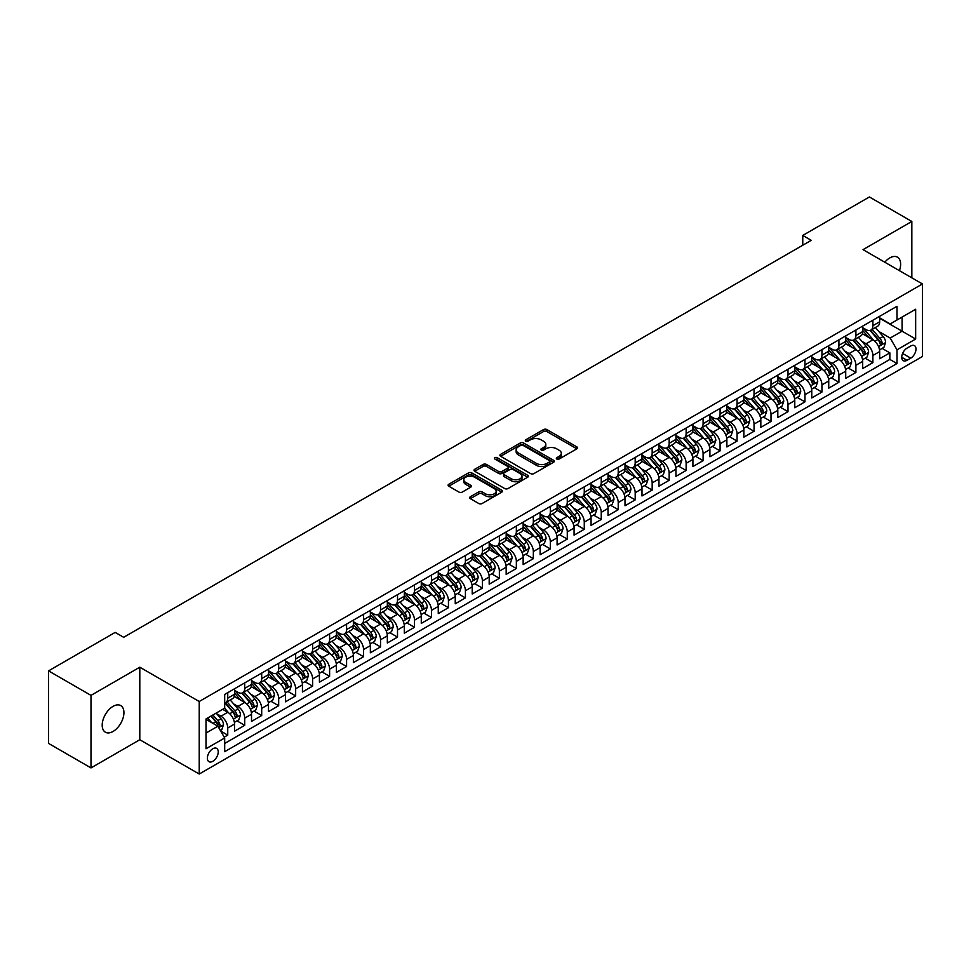<?xml version="1.0" encoding="UTF-8"?>
<svg xmlns="http://www.w3.org/2000/svg" width="971" height="971" viewBox="0 0 971 971"><rect width="100%" height="100%" fill="white"/><g stroke="black" fill="none" stroke-linecap="round" stroke-linejoin="round"><path stroke-width="1.46" d="M556.808 459.04A1.651 0.947 0 0 0 559.138 459.04L576.847 448.82A2.355 1.359 0 0 0 577.539 447.849A2.355 1.359 0 0 0 576.847 446.891L546.855 429.57A2.355 1.359 0 0 0 543.517 429.57L525.809 439.802A1.651 0.947 0 0 0 525.335 440.47A1.651 0.947 0 0 0 525.809 441.15A1.651 0.947 0 0 0 528.151 441.15L530.433 439.827A7.537 4.357 0 0 1 541.102 439.827L543.602 441.259A7.537 4.357 0 0 1 545.811 444.342A7.537 4.357 0 0 1 543.602 447.425L541.308 448.748A1.651 0.947 0 0 0 540.823 449.415A1.651 0.947 0 0 0 541.308 450.095A1.651 0.947 0 0 0 543.639 450.095L545.933 448.772A7.537 4.357 0 0 1 556.601 448.772L559.102 450.216A7.537 4.357 0 0 1 561.311 453.287A7.537 4.357 0 0 1 559.102 456.37L556.808 457.693A1.651 0.947 0 0 0 556.322 458.361A1.651 0.947 0 0 0 556.808 459.04L556.808 457.693M113.061 731.454A15.366 8.873 120 0 0 123.099 717.909A15.366 8.873 120 0 0 120.744 705.589A15.366 8.873 120 0 0 113.061 706.354A15.366 8.873 120 0 0 103.023 719.899A15.366 8.873 120 0 0 105.378 732.207A15.366 8.873 120 0 0 113.061 731.454M899.425 270.654A15.366 8.873 120 0 0 897.447 257.169A15.366 8.873 120 0 0 889.764 257.934A15.366 8.873 120 0 0 884.787 262.206M212.807 761.3A7.683 4.43 120 0 0 217.82 754.528A7.683 4.43 120 0 0 216.642 748.374A7.683 4.43 120 0 0 212.807 748.75A7.683 4.43 120 0 0 207.782 755.523A7.683 4.43 120 0 0 208.959 761.677A7.683 4.43 120 0 0 212.807 761.3M470.365 496.727A2.355 1.359 0 0 0 469.673 497.686A2.355 1.359 0 0 0 470.365 498.657L478.776 503.512A2.355 1.359 0 0 0 482.114 503.512L501.776 492.163A2.355 1.359 0 0 0 502.468 491.192A2.355 1.359 0 0 0 501.776 490.234L471.785 472.913A2.355 1.359 0 0 0 468.447 472.913L448.784 484.274A2.355 1.359 0 0 0 448.092 485.233A2.355 1.359 0 0 0 448.784 486.192L458.943 492.066A2.355 1.359 0 0 0 462.281 492.066L470.692 487.199A2.355 1.359 0 0 0 471.384 486.24A2.355 1.359 0 0 0 470.692 485.282L465.655 482.369A6.299 3.641 0 0 1 463.81 479.795A6.299 3.641 0 0 1 467.706 476.433A6.299 3.641 0 0 1 474.576 477.222L494.324 488.619A6.299 3.641 0 0 1 496.169 491.192A6.299 3.641 0 0 1 492.273 494.555A6.299 3.641 0 0 1 485.403 493.766L482.114 491.872A2.355 1.359 0 0 0 478.776 491.872L470.365 496.727L470.365 498.657L478.776 493.826L478.776 491.872M139.8 667.198L90.995 695.382L48.55 670.876L48.55 743.41L90.995 767.915L139.8 739.732L199.225 774.033L199.225 701.499L139.8 667.198L139.8 739.732M911.842 277.827L911.842 221.461L863.025 249.644L922.45 283.957L199.225 701.499M911.842 221.461L869.397 196.967L802.762 235.431L802.762 245.238M48.55 670.876L115.185 632.4L123.669 637.304L811.246 240.335L802.762 235.431M530.603 473.593A2.355 1.359 0 0 0 533.941 473.593L553.604 462.232A2.355 1.359 0 0 0 554.295 461.274A2.355 1.359 0 0 0 553.604 460.315L523.612 442.994A2.355 1.359 0 0 0 520.274 442.994L500.611 454.343A2.355 1.359 0 0 0 499.919 455.314A2.355 1.359 0 0 0 500.611 456.273L530.603 473.593M495.513 459.392A1.651 0.947 0 0 1 497.188 459.623L497.188 457.669L527.69 475.28A2.355 1.359 0 0 1 528.382 476.239A2.355 1.359 0 0 1 527.69 477.198L508.027 488.547A2.355 1.359 0 0 1 504.689 488.547L474.698 471.238L483.109 466.408L483.109 464.454L474.698 469.309A2.355 1.359 0 0 0 474.006 470.267A2.355 1.359 0 0 0 474.698 471.238L474.698 469.309M483.109 466.408A2.355 1.359 0 0 1 486.447 466.408L486.447 464.454A2.355 1.359 0 0 0 483.109 464.454M486.447 464.454L498.609 471.469A2.355 1.359 0 0 0 501.946 471.469L507.53 468.253A2.355 1.359 0 0 0 508.209 467.294A2.355 1.359 0 0 0 507.53 466.323L494.858 459.016A1.651 0.947 0 0 1 494.373 458.336A1.651 0.947 0 0 1 495.392 457.462A1.651 0.947 0 0 1 497.188 457.669M224.216 737.159L227.748 735.12L220.696 731.054M216.691 713.746L220.951 716.21A9.601 5.547 60 0 1 227.748 727.971L234.533 724.05L234.533 731.199L244.716 725.325L236.997 720.858M233.671 703.939L237.931 706.403A9.601 5.547 60 0 1 244.716 718.164L251.513 714.243L251.513 721.404L261.697 715.518L253.977 711.063M250.639 694.144L254.912 696.608A9.601 5.547 60 0 1 261.697 708.369L268.494 704.448L268.494 711.597L278.677 705.723L270.945 701.256M267.62 684.337L271.88 686.8A9.601 5.547 60 0 1 278.677 698.562L285.462 694.641L285.462 701.802L295.657 695.916L287.926 691.461M284.6 674.542L288.86 677.005A9.601 5.547 60 0 1 295.657 688.767L302.442 684.846L302.442 691.995L312.626 686.121L304.906 681.654M301.58 664.734L305.841 667.198A9.601 5.547 60 0 1 312.626 678.96L319.423 675.039L319.423 682.2L329.606 676.314L321.887 671.859M318.549 654.94L322.821 657.391A9.601 5.547 60 0 1 329.606 669.165L336.403 665.244L336.403 672.393L346.586 666.519L338.855 662.052M335.529 645.132L339.789 647.596A9.601 5.547 60 0 1 346.586 659.358L353.371 655.437L353.371 662.598L363.567 656.712L355.835 652.257M352.509 635.337L356.77 637.789A9.601 5.547 60 0 1 363.567 649.55L370.352 645.63L370.352 652.791L380.535 646.904L372.815 642.45M369.49 625.53L373.75 627.994A9.601 5.547 60 0 1 380.535 639.755L387.332 635.835L387.332 642.984L397.515 637.11L389.796 632.643M386.458 615.735L390.73 618.187A9.601 5.547 60 0 1 397.515 629.948L404.312 626.028L404.312 633.189L414.496 627.302L406.764 622.848M403.438 605.928L407.699 608.392A9.601 5.547 60 0 1 414.496 620.153L421.28 616.233L421.28 623.382L431.476 617.507L423.744 613.041M420.419 596.121L424.679 598.585A9.601 5.547 60 0 1 431.476 610.346L438.261 606.426L438.261 613.587L448.444 607.7L440.725 603.246M437.399 586.326L441.659 588.79A9.601 5.547 60 0 1 448.444 600.551L455.241 596.631L455.241 603.78L465.425 597.905L457.705 593.439M454.367 576.519L458.628 578.983A9.601 5.547 60 0 1 465.425 590.744L472.209 586.824L472.209 593.985L482.405 588.098L474.673 583.644M471.348 566.724L475.608 569.176A9.601 5.547 60 0 1 482.405 580.949L489.19 577.029L489.19 584.178L499.373 578.303L491.654 573.837M488.328 556.917L492.588 559.381A9.601 5.547 60 0 1 499.373 571.142L506.17 567.222L506.17 574.383L516.354 568.496L508.634 564.042M505.308 547.122L509.569 549.574A9.601 5.547 60 0 1 516.354 561.335L523.151 557.415L523.151 564.576L533.334 558.689L525.614 554.235M522.277 537.315L526.537 539.779A9.601 5.547 60 0 1 533.334 551.54L540.119 547.62L540.119 554.769L550.314 548.894L542.583 544.428M539.257 527.52L543.517 529.972A9.601 5.547 60 0 1 550.314 541.733L557.099 537.813L557.099 544.974L567.282 539.087L559.563 534.633M556.237 517.713L560.498 520.177A9.601 5.547 60 0 1 567.282 531.938L574.079 528.018L574.079 535.167L584.263 529.292L576.543 524.826M573.206 507.906L577.478 510.37A9.601 5.547 60 0 1 584.263 522.131L591.06 518.211L591.06 525.372L601.243 519.485L593.512 515.031M590.186 498.111L594.446 500.575A9.601 5.547 60 0 1 601.243 512.336L608.028 508.416L608.028 515.565L618.224 509.69L610.492 505.223M607.166 488.304L611.427 490.768A9.601 5.547 60 0 1 618.224 502.529L625.008 498.609L625.008 505.77L635.192 499.883L627.472 495.428M624.147 478.509L628.407 480.973A9.601 5.547 60 0 1 635.192 492.734L641.989 488.814L641.989 495.963L652.172 490.088L644.453 485.621M641.115 468.702L645.387 471.166A9.601 5.547 60 0 1 652.172 482.927L658.969 479.006L658.969 486.168L669.153 480.281L661.421 475.826M658.095 458.907L662.356 461.359A9.601 5.547 60 0 1 669.153 473.12L675.937 469.199L675.937 476.36L686.133 470.474L678.401 466.019M675.076 449.1L679.336 451.564A9.601 5.547 60 0 1 686.133 463.325L692.918 459.404L692.918 466.553L703.101 460.679L695.382 456.212M692.056 439.305L696.316 441.756A9.601 5.547 60 0 1 703.101 453.518L709.898 449.597L709.898 456.758L720.081 450.872L712.362 446.417M709.024 429.498L713.297 431.961A9.601 5.547 60 0 1 720.081 443.723L726.878 439.802L726.878 446.951L737.062 441.077L729.33 436.61M726.005 419.69L730.265 422.154A9.601 5.547 60 0 1 737.062 433.916L743.847 429.995L743.847 437.156L754.042 431.27L746.311 426.815M742.985 409.896L747.245 412.359A9.601 5.547 60 0 1 754.042 424.121L760.827 420.2L760.827 427.349L771.01 421.475L763.291 417.008M759.965 400.088L764.226 402.552A9.601 5.547 60 0 1 771.01 414.314L777.807 410.393L777.807 417.554L787.991 411.668L780.271 407.213M776.934 390.293L781.206 392.757A9.601 5.547 60 0 1 787.991 404.519L794.776 400.598L794.776 407.747L804.971 401.873L797.24 397.406M793.914 380.486L798.174 382.95A9.601 5.547 60 0 1 804.971 394.712L811.756 390.791L811.756 397.952L821.939 392.066L814.22 387.611M810.894 370.691L815.155 373.143A9.601 5.547 60 0 1 821.939 384.904L828.736 380.984L828.736 388.145L838.92 382.258L831.2 377.804M827.875 360.884L832.135 363.348A9.601 5.547 60 0 1 838.92 375.109L845.717 371.189L845.717 378.338L855.9 372.463L848.181 367.997M844.843 351.089L849.103 353.541A9.601 5.547 60 0 1 855.9 365.302L862.685 361.382L862.685 368.543L872.88 362.656L872.88 355.507A9.601 5.547 -120 0 0 866.083 343.746L861.823 341.282M865.149 358.202L872.88 362.656M234.533 724.05A9.601 5.547 -120 0 0 227.748 712.289L222.65 709.34M251.513 714.243A9.601 5.547 -120 0 0 244.716 702.482L234.217 696.425M268.494 704.448A9.601 5.547 -120 0 0 261.697 692.687L251.198 686.618M285.462 694.641A9.601 5.547 -120 0 0 278.677 682.88L268.178 676.823M302.442 684.846A9.601 5.547 -120 0 0 295.657 673.085L285.158 667.016M319.423 675.039A9.601 5.547 -120 0 0 312.626 663.278L302.127 657.221M336.403 665.244A9.601 5.547 -120 0 0 329.606 653.471L319.107 647.414M353.371 655.437A9.601 5.547 -120 0 0 346.586 643.676L336.087 637.607M370.352 645.63A9.601 5.547 -120 0 0 363.567 633.869L353.068 627.812M387.332 635.835A9.601 5.547 -120 0 0 380.535 624.074L370.036 618.005M404.312 626.028A9.601 5.547 -120 0 0 397.515 614.267L387.016 608.21M421.28 616.233A9.601 5.547 -120 0 0 414.496 604.472L403.997 598.403M438.261 606.426A9.601 5.547 -120 0 0 431.476 594.665L420.965 588.608M455.241 596.631A9.601 5.547 -120 0 0 448.444 584.87L437.945 578.801M472.209 586.824A9.601 5.547 -120 0 0 465.425 575.063L454.926 569.006M489.19 577.029A9.601 5.547 -120 0 0 482.405 565.256L471.906 559.199M506.17 567.222A9.601 5.547 -120 0 0 499.373 555.461L488.874 549.404M523.151 557.415A9.601 5.547 -120 0 0 516.354 545.653L505.855 539.597M540.119 547.62A9.601 5.547 -120 0 0 533.334 535.858L522.835 529.79M557.099 537.813A9.601 5.547 -120 0 0 550.314 526.051L539.815 519.995M574.079 528.018A9.601 5.547 -120 0 0 567.282 516.256L556.784 510.188M591.06 518.211A9.601 5.547 -120 0 0 584.263 506.449L573.764 500.393M608.028 508.416A9.601 5.547 -120 0 0 601.243 496.654L590.744 490.586M625.008 498.609A9.601 5.547 -120 0 0 618.224 486.847L607.725 480.791M641.989 488.814A9.601 5.547 -120 0 0 635.192 477.04L624.693 470.984M658.969 479.006A9.601 5.547 -120 0 0 652.172 467.245L641.673 461.189M675.937 469.199A9.601 5.547 -120 0 0 669.153 457.438L658.654 451.381M692.918 459.404A9.601 5.547 -120 0 0 686.133 447.643L675.634 441.574M709.898 449.597A9.601 5.547 -120 0 0 703.101 437.836L692.602 431.779M726.878 439.802A9.601 5.547 -120 0 0 720.081 428.041L709.583 421.972M743.847 429.995A9.601 5.547 -120 0 0 737.062 418.234L726.563 412.177M760.827 420.2A9.601 5.547 -120 0 0 754.042 408.439L743.543 402.37M777.807 410.393A9.601 5.547 -120 0 0 771.01 398.632L760.511 392.575M794.776 400.598A9.601 5.547 -120 0 0 787.991 388.837L777.492 382.768M811.756 390.791A9.601 5.547 -120 0 0 804.971 379.03L794.472 372.973M828.736 380.984A9.601 5.547 -120 0 0 821.939 369.223L811.44 363.166M845.717 371.189A9.601 5.547 -120 0 0 838.92 359.428L828.421 353.359M862.685 361.382A9.601 5.547 -120 0 0 855.9 349.621L845.401 343.564M910.737 346.004L906.999 348.152A7.44 4.297 120 0 0 902.144 354.718A7.44 4.297 120 0 0 903.285 360.678A7.44 4.297 120 0 0 906.999 360.314L910.737 358.153A7.44 4.297 120 0 0 915.592 351.599A7.44 4.297 120 0 0 914.451 345.627A7.44 4.297 120 0 0 910.737 346.004M199.225 774.033L922.45 356.491L922.45 283.957M206.01 733.069L217.892 726.211L224.689 737.972L224.689 751.688L896.986 363.542L896.986 349.815L890.189 338.054L878.804 331.475M224.689 737.972L206.01 748.75L206.01 718.953L224.689 708.175L224.689 694.447L896.986 306.302L896.986 320.017L915.665 309.239L915.665 339.037L896.986 349.815M234.533 690.332L237.931 692.287A9.601 5.547 60 0 0 242.738 692.772L249.523 688.852A9.601 5.547 -120 0 0 251.513 684.446L251.513 678.96M251.513 680.525L254.912 682.492A9.601 5.547 60 0 0 259.706 682.965L266.503 679.045A9.601 5.547 -120 0 0 268.494 674.651L268.494 669.165M268.494 670.73L271.88 672.685A9.601 5.547 60 0 0 276.686 673.158L283.483 669.237A9.601 5.547 -120 0 0 285.462 664.844L285.462 659.358M285.462 660.923L288.86 662.89A9.601 5.547 60 0 0 293.667 663.363L300.452 659.443A9.601 5.547 -120 0 0 302.442 655.049L302.442 649.55M302.442 651.128L305.841 653.082A9.601 5.547 60 0 0 310.635 653.556L317.432 649.635A9.601 5.547 -120 0 0 319.423 645.242L319.423 639.755M319.423 641.321L322.821 643.288A9.601 5.547 60 0 0 327.615 643.761L334.412 639.84A9.601 5.547 -120 0 0 336.403 635.447L336.403 629.948M336.403 631.526L339.789 633.48A9.601 5.547 60 0 0 344.596 633.954L351.381 630.033A9.601 5.547 -120 0 0 353.371 625.64L353.371 620.153M353.371 621.719L356.77 623.673A9.601 5.547 60 0 0 361.576 624.159L368.361 620.238A9.601 5.547 -120 0 0 370.352 615.832L370.352 610.346M370.352 611.912L373.75 613.878A9.601 5.547 60 0 0 378.544 614.352L385.341 610.431A9.601 5.547 -120 0 0 387.332 606.038L387.332 600.551M387.332 602.117L390.73 604.071A9.601 5.547 60 0 0 395.525 604.557L402.322 600.636A9.601 5.547 -120 0 0 404.312 596.23L404.312 590.744M404.312 592.31L407.699 594.276A9.601 5.547 60 0 0 412.505 594.75L419.29 590.829A9.601 5.547 -120 0 0 421.28 586.435L421.28 580.949M421.28 582.515L424.679 584.469A9.601 5.547 60 0 0 429.485 584.943L436.27 581.022A9.601 5.547 -120 0 0 438.261 576.628L438.261 571.142M438.261 572.708L441.659 574.674A9.601 5.547 60 0 0 446.454 575.148L453.251 571.227A9.601 5.547 -120 0 0 455.241 566.833L455.241 561.335M455.241 562.913L458.628 564.867A9.601 5.547 60 0 0 463.434 565.34L470.231 561.42A9.601 5.547 -120 0 0 472.209 557.026L472.209 551.54M472.209 553.106L475.608 555.072A9.601 5.547 60 0 0 480.414 555.546L487.199 551.625A9.601 5.547 -120 0 0 489.19 547.231L489.19 541.733M489.19 543.311L492.588 545.265A9.601 5.547 60 0 0 497.395 545.738L504.18 541.818A9.601 5.547 -120 0 0 506.17 537.424L506.17 531.938M506.17 533.504L509.569 535.458A9.601 5.547 60 0 0 514.363 535.943L521.16 532.023A9.601 5.547 -120 0 0 523.151 527.617L523.151 522.131M523.151 523.697L526.537 525.663A9.601 5.547 60 0 0 531.343 526.136L538.14 522.216A9.601 5.547 -120 0 0 540.119 517.822L540.119 512.336M540.119 513.902L543.517 515.856A9.601 5.547 60 0 0 548.324 516.341L555.109 512.421A9.601 5.547 -120 0 0 557.099 508.015L557.099 502.529M557.099 504.095L560.498 506.061A9.601 5.547 60 0 0 565.304 506.534L572.089 502.614A9.601 5.547 -120 0 0 574.079 498.22L574.079 492.734M574.079 494.3L577.478 496.254A9.601 5.547 60 0 0 582.272 496.727L589.069 492.807A9.601 5.547 -120 0 0 591.06 488.413L591.06 482.927M591.06 484.493L594.446 486.459A9.601 5.547 60 0 0 599.253 486.932L606.05 483.012A9.601 5.547 -120 0 0 608.028 478.618L608.028 473.12M608.028 474.698L611.427 476.652A9.601 5.547 60 0 0 616.233 477.125L623.018 473.205A9.601 5.547 -120 0 0 625.008 468.811L625.008 463.325M625.008 464.891L628.407 466.857A9.601 5.547 60 0 0 633.201 467.33L639.998 463.41A9.601 5.547 -120 0 0 641.989 459.016L641.989 453.518M641.989 455.096L645.387 457.05A9.601 5.547 60 0 0 650.182 457.523L656.979 453.603A9.601 5.547 -120 0 0 658.969 449.209L658.969 443.723M658.969 445.288L662.356 447.255A9.601 5.547 60 0 0 667.162 447.728L673.947 443.808A9.601 5.547 -120 0 0 675.937 439.402L675.937 433.916M675.937 435.481L679.336 437.448A9.601 5.547 60 0 0 684.142 437.921L690.927 434.001A9.601 5.547 -120 0 0 692.918 429.607L692.918 424.121M692.918 425.686L696.316 427.641A9.601 5.547 60 0 0 701.111 428.126L707.908 424.206A9.601 5.547 -120 0 0 709.898 419.8L709.898 414.314M709.898 415.879L713.297 417.846A9.601 5.547 60 0 0 718.091 418.319L724.888 414.399A9.601 5.547 -120 0 0 726.878 410.005L726.878 404.519M726.878 406.084L730.265 408.038A9.601 5.547 60 0 0 735.071 408.512L741.856 404.591A9.601 5.547 -120 0 0 743.847 400.198L743.847 394.712M743.847 396.277L747.245 398.244A9.601 5.547 60 0 0 752.052 398.717L758.837 394.796A9.601 5.547 -120 0 0 760.827 390.403L760.827 384.904M760.827 386.482L764.226 388.436A9.601 5.547 60 0 0 769.02 388.91L775.817 384.989A9.601 5.547 -120 0 0 777.807 380.596L777.807 375.109M777.807 376.675L781.206 378.641A9.601 5.547 60 0 0 786 379.115L792.797 375.194A9.601 5.547 -120 0 0 794.776 370.801L794.776 365.302M794.776 366.88L798.174 368.834A9.601 5.547 60 0 0 802.981 369.308L809.765 365.387A9.601 5.547 -120 0 0 811.756 360.994L811.756 355.507M811.756 357.073L815.155 359.039A9.601 5.547 60 0 0 819.961 359.513L826.746 355.592A9.601 5.547 -120 0 0 828.736 351.186L828.736 345.7M828.736 347.266L832.135 349.232A9.601 5.547 60 0 0 836.929 349.706L843.726 345.785A9.601 5.547 -120 0 0 845.717 341.391L845.717 335.905M845.717 337.471L849.103 339.425A9.601 5.547 60 0 0 853.91 339.911L860.707 335.99A9.601 5.547 -120 0 0 862.685 331.584L862.685 326.098M224.689 743.458L889.849 359.428L889.849 352.861L879.665 358.736L879.665 351.587A9.601 5.547 -120 0 0 872.88 339.826L862.382 333.757M862.685 327.664L866.083 329.63A9.601 5.547 -120 0 0 870.89 330.104A9.601 5.547 -120 0 0 872.88 325.71L872.88 320.224M870.89 330.104L877.675 326.183A9.601 5.547 -120 0 0 879.665 321.789L879.665 316.303M227.748 692.687L227.748 698.173A9.601 5.547 60 0 1 225.758 702.567A9.601 5.547 60 0 1 224.689 702.955M225.758 702.567L232.542 698.647A9.601 5.547 -120 0 0 234.533 694.253L234.533 688.767M244.716 682.88L244.716 688.366A9.601 5.547 60 0 1 242.738 692.772M261.697 673.085L261.697 678.571A9.601 5.547 60 0 1 259.706 682.965M278.677 663.278L278.677 668.764A9.601 5.547 60 0 1 276.686 673.158M295.657 653.471L295.657 658.969A9.601 5.547 60 0 1 293.667 663.363M312.626 643.676L312.626 649.162A9.601 5.547 60 0 1 310.635 653.556M329.606 633.869L329.606 639.367A9.601 5.547 60 0 1 327.615 643.761M346.586 624.074L346.586 629.56A9.601 5.547 60 0 1 344.596 633.954M363.567 614.267L363.567 619.753A9.601 5.547 60 0 1 361.576 624.159M380.535 604.472L380.535 609.958A9.601 5.547 60 0 1 378.544 614.352M397.515 594.665L397.515 600.151A9.601 5.547 60 0 1 395.525 604.557M414.496 584.87L414.496 590.356A9.601 5.547 60 0 1 412.505 594.75M431.476 575.063L431.476 580.549A9.601 5.547 60 0 1 429.485 584.943M448.444 565.256L448.444 570.754A9.601 5.547 60 0 1 446.454 575.148M465.425 555.461L465.425 560.947A9.601 5.547 60 0 1 463.434 565.34M482.405 545.653L482.405 551.152A9.601 5.547 60 0 1 480.414 555.546M499.373 535.858L499.373 541.345A9.601 5.547 60 0 1 497.395 545.738M516.354 526.051L516.354 531.538A9.601 5.547 60 0 1 514.363 535.943M533.334 516.256L533.334 521.743A9.601 5.547 60 0 1 531.343 526.136M550.314 506.449L550.314 511.935A9.601 5.547 60 0 1 548.324 516.341M567.282 496.654L567.282 502.141A9.601 5.547 60 0 1 565.304 506.534M584.263 486.847L584.263 492.333A9.601 5.547 60 0 1 582.272 496.727M601.243 477.04L601.243 482.538A9.601 5.547 60 0 1 599.253 486.932M618.224 467.245L618.224 472.731A9.601 5.547 60 0 1 616.233 477.125M635.192 457.438L635.192 462.936A9.601 5.547 60 0 1 633.201 467.33M652.172 447.643L652.172 453.129A9.601 5.547 60 0 1 650.182 457.523M669.153 437.836L669.153 443.322A9.601 5.547 60 0 1 667.162 447.728M686.133 428.041L686.133 433.527A9.601 5.547 60 0 1 684.142 437.921M703.101 418.234L703.101 423.72A9.601 5.547 60 0 1 701.111 428.126M720.081 408.439L720.081 413.925A9.601 5.547 60 0 1 718.091 418.319M737.062 398.632L737.062 404.118A9.601 5.547 60 0 1 735.071 408.512M754.042 388.825L754.042 394.323A9.601 5.547 60 0 1 752.052 398.717M771.01 379.03L771.01 384.516A9.601 5.547 60 0 1 769.02 388.91M787.991 369.223L787.991 374.721A9.601 5.547 60 0 1 786 379.115M804.971 359.428L804.971 364.914A9.601 5.547 60 0 1 802.981 369.308M821.939 349.621L821.939 355.119A9.601 5.547 60 0 1 819.961 359.513M838.92 339.826L838.92 345.312A9.601 5.547 60 0 1 836.929 349.706M855.9 330.019L855.9 335.505A9.601 5.547 60 0 1 853.91 339.911M855.9 365.302L855.9 372.463M838.92 375.109L838.92 382.258M821.939 384.904L821.939 392.066M804.971 394.712L804.971 401.873M787.991 404.519L787.991 411.668M771.01 414.314L771.01 421.475M754.042 424.121L754.042 431.27M737.062 433.916L737.062 441.077M720.081 443.723L720.081 450.872M703.101 453.518L703.101 460.679M686.133 463.325L686.133 470.474M669.153 473.12L669.153 480.281M652.172 482.927L652.172 490.088M635.192 492.734L635.192 499.883M618.224 502.529L618.224 509.69M601.243 512.336L601.243 519.485M584.263 522.131L584.263 529.292M567.282 531.938L567.282 539.087M550.314 541.733L550.314 548.894M533.334 551.54L533.334 558.689M516.354 561.335L516.354 568.496M499.373 571.142L499.373 578.303M482.405 580.949L482.405 588.098M465.425 590.744L465.425 597.905M448.444 600.551L448.444 607.7M431.476 610.346L431.476 617.507M414.496 620.153L414.496 627.302M397.515 629.948L397.515 637.11M380.535 639.755L380.535 646.904M363.567 649.55L363.567 656.712M346.586 659.358L346.586 666.519M329.606 669.165L329.606 676.314M312.626 678.96L312.626 686.121M295.657 688.767L295.657 695.916M278.677 698.562L278.677 705.723M261.697 708.369L261.697 715.518M244.716 718.164L244.716 725.325M227.748 727.971L227.748 735.12M217.892 726.211L206.01 719.341M890.189 338.054L902.083 331.196L902.083 317.08L915.665 309.239M879.665 318.257L915.665 339.037M879.665 317.869L890.189 323.938L896.986 320.017M90.995 695.382L90.995 767.915M882.129 348.395L889.849 352.861M889.849 359.428L896.986 363.542M557.463 459.271L559.102 458.324A7.537 4.357 0 0 0 561.311 455.253L561.311 453.287M545.811 444.342L545.811 446.308A7.537 4.357 0 0 1 543.602 449.379L541.976 450.326M576.847 446.891L576.847 448.82L546.855 431.537A2.355 1.359 0 0 0 543.517 431.537L526.476 441.38M553.604 460.315L553.604 462.232L523.612 444.961A2.355 1.359 0 0 0 520.274 444.961L500.635 456.285M549.44 461.953A1.651 0.947 0 0 0 549.914 461.274A1.651 0.947 0 0 0 549.44 460.606L523.102 445.398A1.651 0.947 0 0 0 520.772 445.398L518.356 446.794A7.537 4.357 0 0 0 516.147 449.876A7.537 4.357 0 0 0 518.356 452.959L536.356 463.349A7.537 4.357 0 0 0 547.025 463.349L549.44 461.953L549.44 463.907A1.651 0.947 0 0 0 549.914 463.24L549.914 461.274M516.147 449.876L516.147 451.831A7.537 4.357 0 0 0 518.356 454.914L518.356 452.959M549.44 463.907L547.025 465.303A7.537 4.357 0 0 1 536.356 465.303L518.356 454.914M486.447 466.408L498.609 473.435A2.355 1.359 0 0 0 501.946 473.435L507.53 470.207A2.355 1.359 0 0 0 508.209 469.248L508.209 467.294M497.188 459.623L527.654 477.222M511.232 478.764A6.299 3.641 0 0 0 518.101 479.553A6.299 3.641 0 0 0 521.997 476.191A6.299 3.641 0 0 0 520.153 473.617L513.186 469.6A2.355 1.359 0 0 0 509.86 469.6L504.277 472.816A2.355 1.359 0 0 0 503.585 473.787A2.355 1.359 0 0 0 504.277 474.746L511.232 478.764L511.232 480.718A6.299 3.641 0 0 0 518.101 481.507A6.299 3.641 0 0 0 521.997 478.145L521.997 476.191M503.585 473.787L503.585 475.741A2.355 1.359 0 0 0 504.277 476.7L504.277 474.746M511.232 480.718L504.277 476.7M496.169 491.192L496.169 493.159A6.299 3.641 0 0 1 492.273 496.521A6.299 3.641 0 0 1 485.403 495.732L482.114 493.826A2.355 1.359 0 0 0 478.776 493.826M463.81 479.795L463.81 481.762A6.299 3.641 0 0 0 465.655 484.335L465.655 482.369M470.692 485.282L470.692 487.199L465.655 484.335M501.776 490.234L501.776 492.163L471.785 474.88A2.355 1.359 0 0 0 468.447 474.88L448.82 486.216M879.52 349.9L883.913 347.375L885.613 342.472A6.36 3.678 -120 0 0 883.137 336.5L875.369 327.518M873.815 340.445L864.627 329.788A18.364 10.608 -120 0 0 862.685 327.773M868.778 337.459L863.632 331.499A15.245 8.8 -120 0 0 862.685 330.468M870.028 330.443L877.869 339.534A6.36 3.678 60 0 1 880.139 343.916C881.098 345.19 881.777 344.802 882.178 342.739A6.36 3.678 -120 0 0 879.908 338.357L872.152 329.375M870.489 330.298L878.913 340.056A3.241 1.869 60 0 1 879.726 341.331L882.178 342.739M880.139 343.916L880.6 344.669M862.551 359.707L866.933 357.17L868.632 352.267A6.36 3.678 -120 0 0 866.156 346.295L858.4 337.313M856.847 350.24L847.647 339.595A18.364 10.608 -120 0 0 845.717 337.58M851.798 347.254L846.651 341.294A15.245 8.8 -120 0 0 845.717 340.275M853.048 340.251L860.889 349.329A6.36 3.678 60 0 1 863.158 353.723C864.117 354.998 864.797 354.609 865.197 352.546A6.36 3.678 -120 0 0 862.928 348.164L855.172 339.182M853.509 340.105L861.932 349.863A3.241 1.869 60 0 1 862.758 351.126L865.197 352.546M863.158 353.723L863.62 354.476M845.571 369.502L849.953 366.977L851.652 362.074A6.36 3.678 -120 0 0 849.176 356.102L841.42 347.12M839.866 360.047L830.666 349.39A18.364 10.608 -120 0 0 828.736 347.375M834.817 357.061L829.671 351.101A15.245 8.8 -120 0 0 828.736 350.082M836.067 350.058L843.908 359.136A6.36 3.678 60 0 1 846.178 363.518C847.137 364.805 847.817 364.404 848.217 362.341A6.36 3.678 -120 0 0 845.947 357.959L838.191 348.977M836.529 349.9L844.964 359.671A3.241 1.869 60 0 1 845.777 360.933L848.217 362.341M846.178 363.518L846.639 364.271M828.591 379.309L832.984 376.772L834.672 371.869A6.36 3.678 -120 0 0 832.196 365.897L824.44 356.915M822.886 369.854L813.686 359.197A18.364 10.608 -120 0 0 811.756 357.182M817.849 366.856L812.703 360.896A15.245 8.8 -120 0 0 811.756 359.877M819.087 359.853L826.94 368.944A6.36 3.678 60 0 1 829.21 373.325C830.156 374.6 830.836 374.211 831.237 372.148A6.36 3.678 -120 0 0 828.979 367.766L821.211 358.785M819.548 359.707L827.984 369.466A3.241 1.869 60 0 1 828.797 370.74L831.237 372.148M829.21 373.325L829.671 374.078M811.61 389.104L816.004 386.579L817.703 381.676A6.36 3.678 -120 0 0 815.227 375.704L807.471 366.722M805.906 379.649L796.718 369.004A18.364 10.608 -120 0 0 794.776 366.977M800.869 376.663L795.722 370.704A15.245 8.8 -120 0 0 794.776 369.684M802.119 369.66L809.96 378.739A6.36 3.678 60 0 1 812.229 383.12C813.188 384.407 813.868 384.006 814.268 381.943A6.36 3.678 -120 0 0 811.999 377.561L804.243 368.579M802.58 369.502L811.003 379.273A3.241 1.869 60 0 1 811.817 380.535L814.268 381.943M812.229 383.12L812.691 383.873M794.642 398.911L799.024 396.374L800.723 391.483A6.36 3.678 -120 0 0 798.247 385.499L790.491 376.517M788.938 389.456L779.737 378.799A18.364 10.608 -120 0 0 777.807 376.784M783.888 386.458L778.742 380.511A15.245 8.8 -120 0 0 777.807 379.479M785.138 379.455L792.979 388.546A6.36 3.678 60 0 1 795.249 392.927C796.208 394.202 796.888 393.813 797.288 391.75A6.36 3.678 -120 0 0 795.018 387.368L787.263 378.387M785.6 379.309L794.023 389.068A3.241 1.869 60 0 1 794.848 390.342L797.288 391.75M795.249 392.927L795.71 393.68M777.662 408.718L782.043 406.181L783.743 401.278A6.36 3.678 -120 0 0 781.267 395.306L773.511 386.324M771.957 399.251L762.757 388.606A18.364 10.608 -120 0 0 760.827 386.579M766.908 396.265L761.762 390.306A15.245 8.8 -120 0 0 760.827 389.286M768.158 389.262L776.011 398.341A6.36 3.678 60 0 1 778.269 402.722C779.228 404.009 779.907 403.608 780.308 401.545A6.36 3.678 -120 0 0 778.038 397.163L770.282 388.182M768.619 389.116L777.055 398.875A3.241 1.869 60 0 1 777.868 400.137L780.308 401.545M778.269 402.722L778.742 403.475M760.681 418.513L765.075 415.976L766.774 411.085A6.36 3.678 -120 0 0 764.286 405.101L756.53 396.132M754.977 409.058L745.777 398.401A18.364 10.608 -120 0 0 743.847 396.386M749.94 406.072L744.793 400.113A15.245 8.8 -120 0 0 743.847 399.081M751.178 399.057L759.031 408.148A6.36 3.678 60 0 1 761.3 412.529C762.247 413.804 762.927 413.415 763.34 411.352A6.36 3.678 -120 0 0 761.07 406.97L753.314 397.989M751.639 398.911L760.075 408.67A3.241 1.869 60 0 1 760.888 409.944L763.34 411.352M761.3 412.529L761.762 413.282M743.713 428.32L748.095 425.784L749.794 420.88A6.36 3.678 -120 0 0 747.318 414.908L739.562 405.927M738.009 418.853L728.808 408.208A18.364 10.608 -120 0 0 726.878 406.181M732.959 415.867L727.813 409.908A15.245 8.8 -120 0 0 726.878 408.888M734.21 408.864L742.05 417.943A6.36 3.678 60 0 1 744.32 422.324C745.279 423.611 745.959 423.222 746.359 421.159A6.36 3.678 -120 0 0 744.089 416.765L736.334 407.796M734.671 408.718L743.094 418.477A3.241 1.869 60 0 1 743.92 419.739L746.359 421.159M744.32 422.324L744.781 423.089M726.733 438.115L731.114 435.591L732.814 430.687A6.36 3.678 -120 0 0 730.338 424.715L722.582 415.734M721.028 428.66L711.828 418.003A18.364 10.608 -120 0 0 709.898 415.989M715.979 425.674L710.833 419.715A15.245 8.8 -120 0 0 709.898 418.683M717.229 418.659L725.07 427.75A6.36 3.678 60 0 1 727.34 432.131C728.299 433.406 728.978 433.017 729.379 430.954A6.36 3.678 -120 0 0 727.109 426.572L719.353 417.591M717.69 418.513L726.114 428.272A3.241 1.869 60 0 1 726.939 429.546L729.379 430.954M727.34 432.131L727.801 432.884M709.752 447.922L714.134 445.386L715.833 440.482A6.36 3.678 -120 0 0 713.357 434.51L705.601 425.529M704.048 438.455L694.848 427.81A18.364 10.608 -120 0 0 692.918 425.796M698.999 435.469L693.852 429.51A15.245 8.8 -120 0 0 692.918 428.49M700.249 428.466L708.102 437.545A6.36 3.678 60 0 1 710.359 441.939C711.318 443.213 711.998 442.825 712.398 440.761A6.36 3.678 -120 0 0 710.129 436.38L702.373 427.398M700.71 428.32L709.146 438.079A3.241 1.869 60 0 1 709.959 439.341L712.398 440.761M710.359 441.939L710.833 442.691M692.772 457.717L697.166 455.193L698.865 450.289A6.36 3.678 -120 0 0 696.377 444.317L688.621 435.336M687.067 448.262L677.867 437.605A18.364 10.608 -120 0 0 675.937 435.591M682.03 445.276L676.884 439.317A15.245 8.8 -120 0 0 675.937 438.297M683.268 438.273L691.121 447.352A6.36 3.678 60 0 1 693.391 451.733C694.35 453.02 695.018 452.62 695.43 450.556A6.36 3.678 -120 0 0 693.16 446.175L685.405 437.193M683.73 438.115L692.165 447.886A3.241 1.869 60 0 1 692.978 449.148L695.43 450.556M693.391 451.733L693.852 452.486M675.804 467.524L680.186 464.988L681.885 460.084A6.36 3.678 -120 0 0 679.409 454.112L671.653 445.131M670.099 458.069L660.899 447.413A18.364 10.608 -120 0 0 658.969 445.398M665.05 455.071L659.904 449.112A15.245 8.8 -120 0 0 658.969 448.092M666.3 448.068L674.141 457.159A6.36 3.678 60 0 1 676.411 461.541C677.37 462.815 678.049 462.427 678.45 460.363A6.36 3.678 -120 0 0 676.18 455.982L668.424 447M666.761 447.922L675.185 457.681A3.241 1.869 60 0 1 676.01 458.955L678.45 460.363M676.411 461.541L676.872 462.293M658.823 477.319L663.205 474.795L664.904 469.891A6.36 3.678 -120 0 0 662.428 463.92L654.672 454.938M653.119 467.864L643.919 457.22A18.364 10.608 -120 0 0 641.989 455.193M648.07 464.878L642.923 458.919A15.245 8.8 -120 0 0 641.989 457.899M649.32 457.875L657.161 466.954A6.36 3.678 60 0 1 659.43 471.336C660.389 472.622 661.069 472.222 661.469 470.158A6.36 3.678 -120 0 0 659.2 465.777L651.444 456.795M649.781 457.717L658.217 467.488A3.241 1.869 60 0 1 659.03 468.75L661.469 470.158M659.43 471.336L659.892 472.088M641.843 487.126L646.237 484.59L647.924 479.698A6.36 3.678 -120 0 0 645.448 473.714L637.692 464.733M636.139 477.671L626.938 467.015A18.364 10.608 -120 0 0 625.008 465M631.089 474.673L625.955 468.726A15.245 8.8 -120 0 0 625.008 467.694M632.339 467.67L640.192 476.761A6.36 3.678 60 0 1 642.462 481.143C643.409 482.417 644.089 482.029 644.489 479.965A6.36 3.678 -120 0 0 642.219 475.584L634.464 466.602M632.801 467.524L641.236 477.283A3.241 1.869 60 0 1 642.049 478.557L644.489 479.965M642.462 481.143L642.923 481.895M624.863 496.934L629.257 494.397L630.956 489.493A6.36 3.678 -120 0 0 628.468 483.522L620.712 474.54M619.158 487.466L609.958 476.822A18.364 10.608 -120 0 0 608.028 474.795M614.121 484.48L608.975 478.521A15.245 8.8 -120 0 0 608.028 477.501M615.359 477.477L623.212 486.556A6.36 3.678 60 0 1 625.482 490.938C626.441 492.224 627.12 491.824 627.521 489.76A6.36 3.678 -120 0 0 625.251 485.379L617.495 476.397M615.82 477.331L624.256 487.09A3.241 1.869 60 0 1 625.069 488.352L627.521 489.76M625.482 490.938L625.943 491.69M607.895 506.728L612.276 504.192L613.975 499.3A6.36 3.678 -120 0 0 611.499 493.317L603.744 484.335M602.19 497.273L592.99 486.617A18.364 10.608 -120 0 0 591.06 484.602M597.141 494.288L591.994 488.328A15.245 8.8 -120 0 0 591.06 487.296M598.391 487.272L606.232 496.363A6.36 3.678 60 0 1 608.501 500.745C609.46 502.019 610.14 501.631 610.541 499.567A6.36 3.678 -120 0 0 608.271 495.186L600.515 486.204M598.852 487.126L607.276 496.885A3.241 1.869 60 0 1 608.101 498.159L610.541 499.567M608.501 500.745L608.963 501.497M590.914 516.536L595.296 513.999L596.995 509.095A6.36 3.678 -120 0 0 594.519 503.124L586.763 494.142M585.21 507.068L576.009 496.424A18.364 10.608 -120 0 0 574.079 494.397M580.16 504.083L575.014 498.123A15.245 8.8 -120 0 0 574.079 497.103M581.411 497.079L589.251 506.158A6.36 3.678 60 0 1 591.521 510.54C592.48 511.826 593.16 511.438 593.56 509.374A6.36 3.678 -120 0 0 591.29 504.981L583.535 495.999M581.872 496.934L590.307 506.692A3.241 1.869 60 0 1 591.121 507.954L593.56 509.374M591.521 510.54L591.982 511.304M573.934 526.331L578.328 523.806L580.015 518.902A6.36 3.678 -120 0 0 577.539 512.931L569.783 503.949M568.229 516.875L559.029 506.219A18.364 10.608 -120 0 0 557.099 504.204M563.18 513.89L558.046 507.93A15.245 8.8 -120 0 0 557.099 506.898M564.43 506.874L572.283 515.965A6.36 3.678 60 0 1 574.553 520.347C575.5 521.621 576.179 521.233 576.58 519.169A6.36 3.678 -120 0 0 574.322 514.788L566.554 505.806M564.891 506.728L573.327 516.487A3.241 1.869 60 0 1 574.14 517.761L576.58 519.169M574.553 520.347L575.014 521.099M556.953 536.138L561.347 533.601L563.046 528.697A6.36 3.678 -120 0 0 560.57 522.726L552.802 513.744M551.249 526.67L542.049 516.026A18.364 10.608 -120 0 0 540.119 514.011M546.212 523.685L541.065 517.725A15.245 8.8 -120 0 0 540.119 516.706M547.462 516.681L555.303 525.76A6.36 3.678 60 0 1 557.572 530.154C558.531 531.428 559.211 531.04 559.612 528.977A6.36 3.678 -120 0 0 557.342 524.595L549.586 515.613M547.923 516.536L556.347 526.294A3.241 1.869 60 0 1 557.16 527.556L559.612 528.977M557.572 530.154L558.034 530.906M539.985 545.933L544.367 543.408L546.066 538.504A6.36 3.678 -120 0 0 543.59 532.533L535.834 523.551M534.281 536.478L525.08 525.821A18.364 10.608 -120 0 0 523.151 523.806M529.231 533.492L524.085 527.532A15.245 8.8 -120 0 0 523.151 526.513M530.482 526.488L538.322 535.567A6.36 3.678 60 0 1 540.592 539.949C541.551 541.223 542.231 540.835 542.631 538.771A6.36 3.678 -120 0 0 540.361 534.39L532.606 525.408M530.943 526.331L539.366 536.101A3.241 1.869 60 0 1 540.192 537.364L542.631 538.771M540.592 539.949L541.053 540.701M523.005 555.74L527.387 553.203L529.086 548.299A6.36 3.678 -120 0 0 526.61 542.328L518.854 533.346M517.3 546.285L508.1 535.628A18.364 10.608 -120 0 0 506.17 533.613M512.251 543.287L507.105 537.327A15.245 8.8 -120 0 0 506.17 536.308M513.501 536.283L521.342 545.374A6.36 3.678 60 0 1 523.612 549.756C524.571 551.03 525.25 550.642 525.651 548.579A6.36 3.678 -120 0 0 523.381 544.197L515.625 535.215M513.962 536.138L522.398 545.896A3.241 1.869 60 0 1 523.211 547.171L525.651 548.579M523.612 549.756L524.073 550.508M506.025 565.535L510.418 563.01L512.105 558.107A6.36 3.678 -120 0 0 509.629 552.135L501.873 543.153M500.32 556.08L491.12 545.435A18.364 10.608 -120 0 0 489.19 543.408M495.283 553.094L490.137 547.134A15.245 8.8 -120 0 0 489.19 546.115M496.521 546.09L504.374 555.169A6.36 3.678 60 0 1 506.644 559.551C507.59 560.837 508.27 560.437 508.67 558.374A6.36 3.678 -120 0 0 506.413 553.992L498.645 545.01M496.982 545.933L505.418 555.703A3.241 1.869 60 0 1 506.231 556.966L508.67 558.374M506.644 559.551L507.105 560.303M489.044 575.342L493.438 572.805L495.137 567.901A6.36 3.678 -120 0 0 492.661 561.93L484.905 552.948M483.34 565.887L474.151 555.23A18.364 10.608 -120 0 0 472.209 553.215M478.302 562.889L473.156 556.941A15.245 8.8 -120 0 0 472.209 555.91M479.553 555.885L487.393 564.976A6.36 3.678 60 0 1 489.663 569.358C490.622 570.632 491.302 570.244 491.702 568.181A6.36 3.678 -120 0 0 489.433 563.799L481.677 554.817M480.014 555.74L488.437 565.498A3.241 1.869 60 0 1 489.25 566.773L491.702 568.181M489.663 569.358L490.124 570.111M472.076 585.149L476.458 582.612L478.157 577.709A6.36 3.678 -120 0 0 475.681 571.737L467.925 562.755M466.371 575.682L457.171 565.037A18.364 10.608 -120 0 0 455.241 563.01M461.322 572.696L456.176 566.736A15.245 8.8 -120 0 0 455.241 565.717M462.572 565.692L470.413 574.771A6.36 3.678 60 0 1 472.683 579.153C473.642 580.44 474.321 580.039 474.722 577.976A6.36 3.678 -120 0 0 472.452 573.594L464.696 564.612M463.033 565.547L471.457 575.305A3.241 1.869 60 0 1 472.282 576.568L474.722 577.976M472.683 579.153L473.144 579.905M455.096 594.944L459.477 592.407L461.176 587.516A6.36 3.678 -120 0 0 458.7 581.532L450.945 572.55M449.391 585.489L440.191 574.832A18.364 10.608 -120 0 0 438.261 572.817M444.342 582.491L439.195 576.543A15.245 8.8 -120 0 0 438.261 575.512M445.592 575.487L453.445 584.578A6.36 3.678 60 0 1 455.702 588.96C456.661 590.234 457.341 589.846 457.742 587.783A6.36 3.678 -120 0 0 455.472 583.401L447.716 574.419M446.053 575.342L454.489 585.1A3.241 1.869 60 0 1 455.302 586.375L457.742 587.783M455.702 588.96L456.176 589.713M438.115 604.751L442.509 602.214L444.208 597.311A6.36 3.678 -120 0 0 441.72 591.339L433.964 582.357M432.411 595.284L423.21 584.639A18.364 10.608 -120 0 0 421.28 582.612M427.374 592.298L422.227 586.338A15.245 8.8 -120 0 0 421.28 585.319M428.612 585.295L436.465 594.373A6.36 3.678 60 0 1 438.734 598.755C439.681 600.042 440.361 599.653 440.773 597.578A6.36 3.678 -120 0 0 438.504 593.196L430.748 584.214M429.073 585.149L437.508 594.907A3.241 1.869 60 0 1 438.322 596.17L440.773 597.578M438.734 598.755L439.195 599.52M421.147 614.546L425.529 612.021L427.228 607.118A6.36 3.678 -120 0 0 424.752 601.146L416.996 592.164M415.442 605.091L406.242 594.434A18.364 10.608 -120 0 0 404.312 592.419M410.393 602.105L405.247 596.145A15.245 8.8 -120 0 0 404.312 595.114M411.643 595.089L419.484 604.18A6.36 3.678 60 0 1 421.754 608.562C422.713 609.837 423.392 609.448 423.793 607.385A6.36 3.678 -120 0 0 421.523 603.003L413.767 594.021M412.105 594.944L420.528 604.702A3.241 1.869 60 0 1 421.353 605.977L423.793 607.385M421.754 608.562L422.215 609.315M404.167 624.353L408.548 621.816L410.248 616.913A6.36 3.678 -120 0 0 407.771 610.941L400.016 601.959M398.462 614.886L389.262 604.241A18.364 10.608 -120 0 0 387.332 602.226M393.413 611.9L388.266 605.94A15.245 8.8 -120 0 0 387.332 604.921M394.663 604.897L402.504 613.975A6.36 3.678 60 0 1 404.773 618.369C405.732 619.644 406.412 619.255 406.813 617.192A6.36 3.678 -120 0 0 404.543 612.81L396.787 603.828M395.124 604.751L403.548 614.509A3.241 1.869 60 0 1 404.373 615.772L406.813 617.192M404.773 618.369L405.235 619.122M387.186 634.148L391.568 631.623L393.267 626.72A6.36 3.678 -120 0 0 390.791 620.748L383.035 611.766M381.482 624.693L372.281 614.036A18.364 10.608 -120 0 0 370.352 612.021M376.432 621.707L371.286 615.748A15.245 8.8 -120 0 0 370.352 614.716M377.683 614.704L385.536 623.783A6.36 3.678 60 0 1 387.793 628.164C388.752 629.439 389.432 629.05 389.832 626.987A6.36 3.678 -120 0 0 387.563 622.605L379.807 613.623M378.144 614.546L386.579 624.317A3.241 1.869 60 0 1 387.393 625.579L389.832 626.987M387.793 628.164L388.266 628.917M370.206 643.955L374.6 641.418L376.299 636.515A6.36 3.678 -120 0 0 373.811 630.543L366.055 621.561M364.501 634.488L355.301 623.843A18.364 10.608 -120 0 0 353.371 621.828M359.464 631.502L354.318 625.542A15.245 8.8 -120 0 0 353.371 624.523M360.702 624.499L368.555 633.59A6.36 3.678 60 0 1 370.825 637.971C371.772 639.246 372.451 638.857 372.864 636.794A6.36 3.678 -120 0 0 370.594 632.412L362.838 623.431M361.163 624.353L369.599 634.112A3.241 1.869 60 0 1 370.412 635.386L372.864 636.794M370.825 637.971L371.286 638.724M353.238 653.75L357.619 651.225L359.319 646.322A6.36 3.678 -120 0 0 356.843 640.35L349.087 631.368M347.533 644.295L338.333 633.65A18.364 10.608 -120 0 0 336.403 631.623M342.484 641.309L337.338 635.35A15.245 8.8 -120 0 0 336.403 634.33M343.734 634.306L351.575 643.385A6.36 3.678 60 0 1 353.845 647.766C354.803 649.053 355.483 648.652 355.884 646.589A6.36 3.678 -120 0 0 353.614 642.207L345.858 633.226M344.195 634.148L352.619 643.919A3.241 1.869 60 0 1 353.444 645.181L355.884 646.589M353.845 647.766L354.306 648.519M336.257 663.557L340.639 661.02L342.338 656.117A6.36 3.678 -120 0 0 339.862 650.145L332.106 641.163M330.553 654.102L321.352 643.445A18.364 10.608 -120 0 0 319.423 641.43M325.503 651.104L320.357 645.157A15.245 8.8 -120 0 0 319.423 644.125M326.754 644.101L334.594 653.192A6.36 3.678 60 0 1 336.864 657.573C337.823 658.848 338.503 658.459 338.903 656.396A6.36 3.678 -120 0 0 336.634 652.014L328.878 643.033M327.215 643.955L335.65 653.714A3.241 1.869 60 0 1 336.464 654.988L338.903 656.396M336.864 657.573L337.325 658.326M319.277 673.364L323.671 670.827L325.358 665.924A6.36 3.678 -120 0 0 322.882 659.952L315.126 650.971M313.572 663.897L304.372 653.252A18.364 10.608 -120 0 0 302.442 651.225M308.523 660.911L303.389 654.952A15.245 8.8 -120 0 0 302.442 653.932M309.773 653.908L317.626 662.987A6.36 3.678 60 0 1 319.896 667.368C320.843 668.655 321.522 668.254 321.923 666.191A6.36 3.678 -120 0 0 319.653 661.809L311.897 652.828M310.235 653.762L318.67 663.521A3.241 1.869 60 0 1 319.483 664.783L321.923 666.191M319.896 667.368L320.357 668.121M302.297 683.159L306.69 680.622L308.39 675.731A6.36 3.678 -120 0 0 305.901 669.747L298.146 660.765M296.592 673.704L287.392 663.047A18.364 10.608 -120 0 0 285.462 661.033M291.555 670.706L286.409 664.759A15.245 8.8 -120 0 0 285.462 663.727M292.793 663.703L300.646 672.794A6.36 3.678 60 0 1 302.916 677.175C303.874 678.45 304.542 678.061 304.955 675.998A6.36 3.678 -120 0 0 302.685 671.616L294.929 662.635M293.254 663.557L301.69 673.316A3.241 1.869 60 0 1 302.503 674.59L304.955 675.998M302.916 677.175L303.377 677.928M285.328 692.966L289.71 690.43L291.409 685.526A6.36 3.678 -120 0 0 288.933 679.554L281.177 670.573M279.624 683.499L270.424 672.854A18.364 10.608 -120 0 0 268.494 670.827M274.575 680.513L269.428 674.554A15.245 8.8 -120 0 0 268.494 673.534M275.825 673.51L283.666 682.589A6.36 3.678 60 0 1 285.935 686.97C286.894 688.257 287.574 687.856 287.974 685.793A6.36 3.678 -120 0 0 285.705 681.411L277.949 672.43M276.286 673.364L284.709 683.123A3.241 1.869 60 0 1 285.535 684.385L287.974 685.793M285.935 686.97L286.396 687.735M268.348 702.761L272.73 700.225L274.429 695.333A6.36 3.678 -120 0 0 271.953 689.349L264.197 680.38M262.643 693.306L253.443 682.649A18.364 10.608 -120 0 0 251.513 680.635M257.594 690.32L252.448 684.361A15.245 8.8 -120 0 0 251.513 683.329M258.844 683.305L266.685 692.396A6.36 3.678 60 0 1 268.955 696.777C269.914 698.052 270.593 697.663 270.994 695.6A6.36 3.678 -120 0 0 268.724 691.218L260.968 682.237M259.306 683.159L267.741 692.918A3.241 1.869 60 0 1 268.554 694.192L270.994 695.6M268.955 696.777L269.416 697.53M251.368 712.568L255.761 710.032L257.449 705.128A6.36 3.678 -120 0 0 254.972 699.156L247.217 690.175M245.663 703.101L236.463 692.457A18.364 10.608 -120 0 0 234.533 690.43M240.614 700.115L235.48 694.156A15.245 8.8 -120 0 0 234.533 693.136M241.864 693.112L249.717 702.191A6.36 3.678 60 0 1 251.987 706.572C252.933 707.859 253.613 707.471 254.014 705.407A6.36 3.678 -120 0 0 251.756 701.013L243.988 692.044M242.325 692.966L250.761 702.725A3.241 1.869 60 0 1 251.574 703.987L254.014 705.407M251.987 706.572L252.448 707.337M234.387 722.363L238.781 719.839L240.48 714.935A6.36 3.678 -120 0 0 238.004 708.964L230.236 699.982M228.683 712.908L224.629 708.211M223.646 709.922L222.978 709.158M224.896 702.919L232.737 711.998A6.36 3.678 60 0 1 235.006 716.38C235.965 717.654 236.645 717.266 237.045 715.202A6.36 3.678 -120 0 0 234.776 710.821L227.02 701.839M225.357 702.761L233.78 712.52A3.241 1.869 60 0 1 234.594 713.794L237.045 715.202M235.006 716.38L235.468 717.132M220.356 730.471L221.801 729.634L223.5 724.73A6.36 3.678 -120 0 0 221.024 718.758L216.132 713.102M211.581 722.558L207.648 718.006M206.665 719.717L206.01 718.965M210.877 716.149L215.756 721.793A6.36 3.678 60 0 1 218.026 726.187C218.985 727.461 219.664 727.073 220.065 725.009A6.36 3.678 -120 0 0 217.795 720.628L212.916 714.972M211.265 715.918L216.8 722.327A3.241 1.869 60 0 1 217.625 723.589L220.065 725.009M218.026 726.187L218.487 726.939M220.951 716.21L227.748 712.289M237.931 706.403L244.716 702.482M254.912 696.608L261.697 692.687M271.88 686.8L278.677 682.88M288.86 677.005L295.657 673.085M305.841 667.198L312.626 663.278M322.821 657.391L329.606 653.471M339.789 647.596L346.586 643.676M356.77 637.789L363.567 633.869M373.75 627.994L380.535 624.074M390.73 618.187L397.515 614.267M407.699 608.392L414.496 604.472M424.679 598.585L431.476 594.665M441.659 588.79L448.444 584.87M458.628 578.983L465.425 575.063M475.608 569.176L482.405 565.256M492.588 559.381L499.373 555.461M509.569 549.574L516.354 545.653M526.537 539.779L533.334 535.858M543.517 529.972L550.314 526.051M560.498 520.177L567.282 516.256M577.478 510.37L584.263 506.449M594.446 500.575L601.243 496.654M611.427 490.768L618.224 486.847M628.407 480.973L635.192 477.04M645.387 471.166L652.172 467.245M662.356 461.359L669.153 457.438M679.336 451.564L686.133 447.643M696.316 441.756L703.101 437.836M713.297 431.961L720.081 428.041M730.265 422.154L737.062 418.234M747.245 412.359L754.042 408.439M764.226 402.552L771.01 398.632M781.206 392.757L787.991 388.837M798.174 382.95L804.971 379.03M815.155 373.143L821.939 369.223M832.135 363.348L838.92 359.428M849.103 353.541L855.9 349.621M866.083 343.746L872.88 339.826M872.88 325.71L879.665 321.789M227.748 698.173L234.533 694.253M244.716 688.366L251.513 684.446M261.697 678.571L268.494 674.651M278.677 668.764L285.462 664.844M295.657 658.969L302.442 655.049M312.626 649.162L319.423 645.242M329.606 639.367L336.403 635.447M346.586 629.56L353.371 625.64M363.567 619.753L370.352 615.832M380.535 609.958L387.332 606.038M397.515 600.151L404.312 596.23M414.496 590.356L421.28 586.435M431.476 580.549L438.261 576.628M448.444 570.754L455.241 566.833M465.425 560.947L472.209 557.026M482.405 551.152L489.19 547.231M499.373 541.345L506.17 537.424M516.354 531.538L523.151 527.617M533.334 521.743L540.119 517.822M550.314 511.935L557.099 508.015M567.282 502.141L574.079 498.22M584.263 492.333L591.06 488.413M601.243 482.538L608.028 478.618M618.224 472.731L625.008 468.811M635.192 462.936L641.989 459.016M652.172 453.129L658.969 449.209M669.153 443.322L675.937 439.402M686.133 433.527L692.918 429.607M703.101 423.72L709.898 419.8M720.081 413.925L726.878 410.005M737.062 404.118L743.847 400.198M754.042 394.323L760.827 390.403M771.01 384.516L777.807 380.596M787.991 374.721L794.776 370.801M804.971 364.914L811.756 360.994M821.939 355.119L828.736 351.186M838.92 345.312L845.717 341.391M855.9 335.505L862.685 331.584M872.88 355.507L879.665 351.587M902.593 353.456L910.737 358.153M901.743 357.267L906.999 360.314M559.102 458.324L559.102 456.37M541.308 450.095L541.308 448.748M543.602 449.379L543.602 447.425M525.809 441.15L525.809 439.802M543.517 431.537L543.517 429.57M546.855 431.537L546.855 429.57M500.611 456.273L500.611 454.343M520.274 444.961L520.274 442.994M523.612 444.961L523.612 442.994M536.356 465.303L536.356 463.349M547.025 465.303L547.025 463.349M498.609 473.435L498.609 471.469M501.946 473.435L501.946 471.469M507.53 470.207L507.53 468.253M527.69 477.198L527.69 475.28M482.114 493.826L482.114 491.872M485.403 495.732L485.403 493.766M448.784 486.192L448.784 484.274M468.447 474.88L468.447 472.913M471.785 474.88L471.785 472.913M878.549 346.635L885.564 342.593M864.627 329.788L865.501 329.29M879.908 338.357L883.137 336.5M874.835 341.282L877.869 339.534M861.58 356.442L868.596 352.388M847.647 339.595L848.52 339.085M862.928 348.164L866.156 346.295M857.854 351.089L860.889 349.329M844.6 366.249L851.616 362.195M830.666 349.39L831.54 348.892M845.947 357.959L849.176 356.102M840.874 360.884L843.908 359.136M827.62 376.044L834.635 372.002M813.686 359.197L814.56 358.687M828.979 367.766L832.196 365.897M823.906 370.691L826.94 368.944M810.651 385.851L817.655 381.797M796.718 369.004L797.592 368.495M811.999 377.561L815.227 375.704M806.925 380.486L809.96 378.739M793.671 395.646L800.687 391.604M779.737 378.799L780.611 378.302M795.018 387.368L798.247 385.499M789.945 390.293L792.979 388.546M776.691 405.453L783.706 401.399M762.757 388.606L763.631 388.097M778.038 397.163L781.267 395.306M772.977 400.101L776.011 398.341M759.71 415.248L766.726 411.206M745.777 398.401L746.65 397.904M761.07 406.97L764.286 405.101M755.996 409.896L759.031 408.148M742.742 425.055L749.746 421.001M728.808 408.208L729.682 407.699M744.089 416.765L747.318 414.908M739.016 419.703L742.05 417.943M725.762 434.85L732.777 430.808M711.828 418.003L712.702 417.506M727.109 426.572L730.338 424.715M722.036 429.498L725.07 427.75M708.781 444.657L715.797 440.603M694.848 427.81L695.722 427.301M710.129 436.38L713.357 434.51M705.067 439.305L708.102 437.545M691.801 454.464L698.817 450.41M677.867 437.605L678.741 437.108M693.16 446.175L696.377 444.317M688.087 449.1L691.121 447.352M674.833 464.259L681.836 460.218M660.899 447.413L661.773 446.903M676.18 455.982L679.409 454.112M671.107 458.907L674.141 457.159M657.853 474.066L664.868 470.013M643.919 457.22L644.793 456.71M659.2 465.777L662.428 463.92M654.126 468.702L657.161 466.954M640.872 483.861L647.888 479.82M626.938 467.015L627.812 466.517M642.219 475.584L645.448 473.714M637.158 478.509L640.192 476.761M623.892 493.669L630.907 489.615M609.958 476.822L610.832 476.312M625.251 485.379L628.468 483.522M620.178 488.316L623.212 486.556M606.924 503.464L613.927 499.422M592.99 486.617L593.864 486.119M608.271 495.186L611.499 493.317M603.197 498.111L606.232 496.363M589.943 513.271L596.959 509.217M576.009 496.424L576.883 495.914M591.29 504.981L594.519 503.124M586.217 507.918L589.251 506.158M572.963 523.066L579.978 519.024M559.029 506.219L559.903 505.721M574.322 514.788L577.539 512.931M569.249 517.713L572.283 515.965M555.982 532.873L562.998 528.819M542.049 516.026L542.935 515.516M557.342 524.595L560.57 522.726M552.268 527.52L555.303 525.76M539.014 542.68L546.018 538.626M525.08 525.821L525.954 525.323M540.361 534.39L543.59 532.533M535.288 537.315L538.322 535.567M522.034 552.475L529.049 548.433M508.1 535.628L508.974 535.118M523.381 544.197L526.61 542.328M518.308 547.122L521.342 545.374M505.054 562.282L512.069 558.228M491.12 545.435L491.994 544.925M506.413 553.992L509.629 552.135M501.339 556.917L504.374 555.169M488.085 572.077L495.089 568.035M474.151 555.23L475.025 554.732M489.433 563.799L492.661 561.93M484.359 566.724L487.393 564.976M471.105 581.884L478.12 577.83M457.171 565.037L458.045 564.527M472.452 573.594L475.681 571.737M467.379 576.531L470.413 574.771M454.125 591.679L461.14 587.637M440.191 574.832L441.065 574.334M455.472 583.401L458.7 581.532M450.41 586.326L453.445 584.578M437.144 601.486L444.16 597.432M423.21 584.639L424.084 584.129M438.504 593.196L441.72 591.339M433.43 596.133L436.465 594.373M420.176 611.281L427.179 607.239M406.242 594.434L407.116 593.936M421.523 603.003L424.752 601.146M416.45 605.928L419.484 604.18M403.196 621.088L410.211 617.034M389.262 604.241L390.136 603.731M404.543 612.81L407.771 610.941M399.469 615.735L402.504 613.975M386.215 630.895L393.231 626.841M372.281 614.036L373.155 613.538M387.563 622.605L390.791 620.748M382.501 625.53L385.536 623.783M369.235 640.69L376.25 636.636M355.301 623.843L356.175 623.333M370.594 632.412L373.811 630.543M365.521 635.337L368.555 633.59M352.267 650.497L359.27 646.443M338.333 633.65L339.207 633.141M353.614 642.207L356.843 640.35M348.54 645.132L351.575 643.385M335.286 660.292L342.302 656.25M321.352 643.445L322.226 642.936M336.634 652.014L339.862 650.145M331.56 654.94L334.594 653.192M318.306 670.099L325.321 666.045M304.372 653.252L305.246 652.743M319.653 661.809L322.882 659.952M314.592 664.747L317.626 662.987M301.326 679.894L308.341 675.852M287.392 663.047L288.266 662.55M302.685 671.616L305.901 669.747M297.612 674.542L300.646 672.794M284.357 689.701L291.361 685.647M270.424 672.854L271.297 672.345M285.705 681.411L288.933 679.554M280.631 684.349L283.666 682.589M267.377 699.496L274.392 695.454M253.443 682.649L254.317 682.152M268.724 691.218L271.953 689.349M263.651 694.144L266.685 692.396M250.397 709.303L257.412 705.249M236.463 692.457L237.337 691.947M251.756 701.013L254.972 699.156M246.683 703.951L249.717 702.191M233.416 719.098L240.432 715.057M234.776 710.821L238.004 708.964M229.702 713.746L232.737 711.998M218.706 727.607L223.451 724.852M217.795 720.628L221.024 718.758M213.013 723.383L215.756 721.793"/></g></svg>
